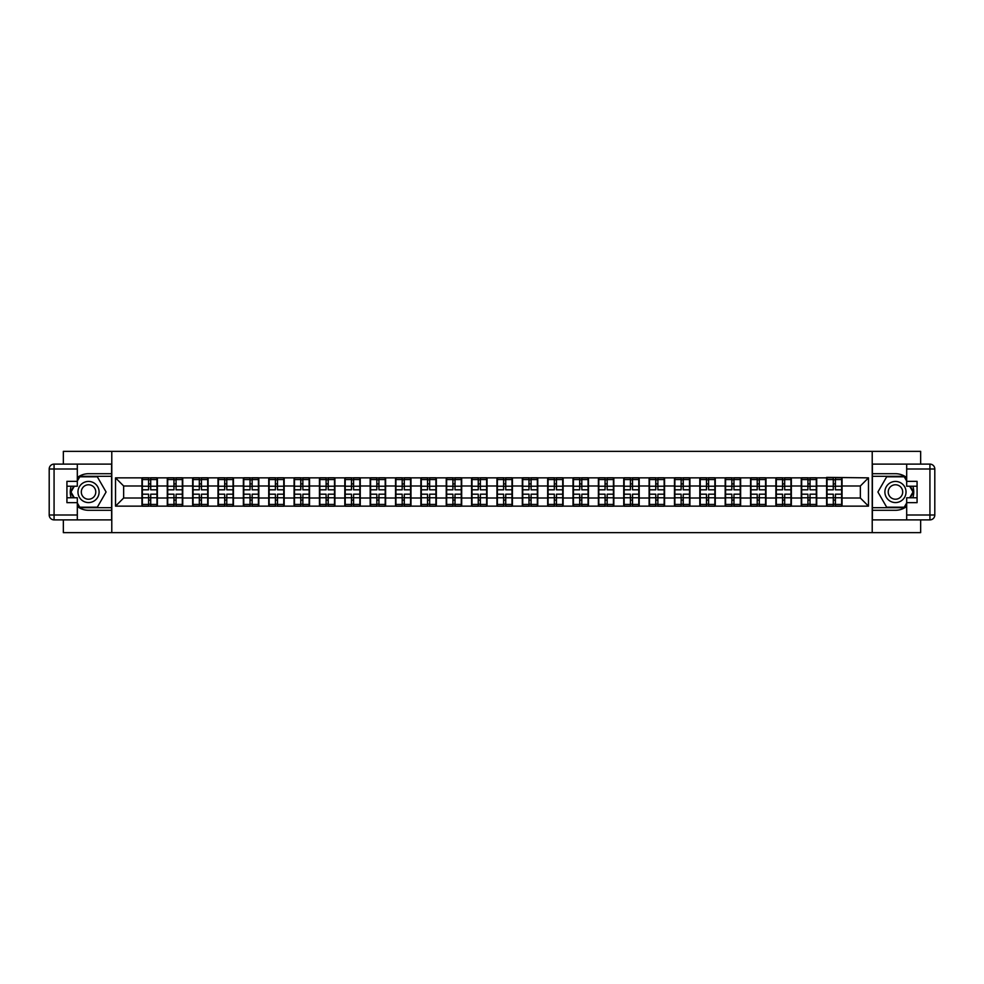 <?xml version="1.0" encoding="UTF-8"?>
<svg xmlns="http://www.w3.org/2000/svg" width="984" height="984" viewBox="0 0 984 984"><rect width="100%" height="100%" fill="white"/><g stroke="black" fill="none" stroke-linecap="round" stroke-linejoin="round"><path stroke-width="1.48" d="M63.345 519.884L63.345 532.639L920.655 532.639L920.655 519.884M920.655 464.116L920.655 451.361L872.218 451.361L872.218 532.639M872.218 451.361L63.345 451.361L63.345 464.116M111.782 532.639L111.782 451.361M860.348 498.015L860.348 485.985L842.058 485.985L842.058 498.015L860.348 498.015L868.478 506.145L868.478 477.855L826.621 477.375L826.621 485.985L816.708 485.985L816.708 498.015L826.621 498.015L826.621 485.985M868.478 506.145L115.522 506.145L115.522 477.855L141.942 477.855L141.942 485.985L123.652 485.985L123.652 498.015L141.942 498.015L141.942 485.985M826.621 477.855L141.942 477.855M826.621 498.015L826.621 506.145M816.708 498.015L816.708 506.145M816.708 477.855L816.708 485.985M791.345 498.015L801.259 498.015L801.259 485.985L791.345 485.985L791.345 506.145M801.259 498.015L801.259 506.145M801.259 477.855L801.259 485.985M791.345 477.855L791.345 485.985M765.982 498.015L775.896 498.015L775.896 485.985L765.982 485.985L765.982 506.145M775.896 498.015L775.896 506.145M775.896 477.855L775.896 485.985M765.982 477.855L765.982 485.985M740.632 498.015L750.546 498.015L750.546 485.985L740.632 485.985L740.632 506.145M750.546 498.015L750.546 506.145M750.546 477.855L750.546 485.985M740.632 477.855L740.632 485.985M715.27 498.015L725.183 498.015L725.183 485.985L715.27 485.985L715.27 506.145M725.183 498.015L725.183 506.145M725.183 477.855L725.183 485.985M715.27 477.855L715.27 485.985M689.907 498.015L699.821 498.015L699.821 485.985L689.907 485.985L689.907 506.145M699.821 498.015L699.821 506.145M699.821 477.855L699.821 485.985M689.907 477.855L689.907 485.985M664.557 498.015L674.471 498.015L674.471 485.985L664.557 485.985L664.557 506.145M674.471 498.015L674.471 506.145M674.471 477.855L674.471 485.985M664.557 477.855L664.557 485.985M639.194 498.015L649.108 498.015L649.108 485.985L639.194 485.985L639.194 506.145M649.108 498.015L649.108 506.145M649.108 477.855L649.108 485.985M639.194 477.855L639.194 485.985M613.832 498.015L623.745 498.015L623.745 485.985L613.832 485.985L613.832 506.145M623.745 498.015L623.745 506.145M623.745 477.855L623.745 485.985M613.832 477.855L613.832 485.985M588.481 498.015L598.395 498.015L598.395 485.985L588.481 485.985L588.481 506.145M598.395 498.015L598.395 506.145M598.395 477.855L598.395 485.985M588.481 477.855L588.481 485.985M563.119 498.015L573.032 498.015L573.032 485.985L563.119 485.985L563.119 506.145M573.032 498.015L573.032 506.145M573.032 477.855L573.032 485.985M563.119 477.855L563.119 485.985M537.756 498.015L547.67 498.015L547.67 485.985L537.756 485.985L537.756 506.145M547.67 498.015L547.67 506.145M547.67 477.855L547.67 485.985M537.756 477.855L537.756 485.985M512.406 498.015L522.319 498.015L522.319 485.985L512.406 485.985L512.406 506.145M522.319 498.015L522.319 506.145M522.319 477.855L522.319 485.985M512.406 477.855L512.406 485.985M487.043 498.015L496.957 498.015L496.957 485.985L487.043 485.985L487.043 506.145M496.957 498.015L496.957 506.145M496.957 477.855L496.957 485.985M487.043 477.855L487.043 485.985M461.68 498.015L471.594 498.015L471.594 485.985L461.68 485.985L461.68 506.145M471.594 498.015L471.594 506.145M471.594 477.855L471.594 485.985M461.68 477.855L461.68 485.985M436.33 498.015L446.244 498.015L446.244 485.985L436.33 485.985L436.33 506.145M446.244 498.015L446.244 506.145M446.244 477.855L446.244 485.985M436.33 477.855L436.33 485.985M410.968 498.015L420.881 498.015L420.881 485.985L410.968 485.985L410.968 506.145M420.881 498.015L420.881 506.145M420.881 477.855L420.881 485.985M410.968 477.855L410.968 485.985M385.605 498.015L395.519 498.015L395.519 485.985L385.605 485.985L385.605 506.145M395.519 498.015L395.519 506.145M395.519 477.855L395.519 485.985M385.605 477.855L385.605 485.985M360.255 498.015L370.168 498.015L370.168 485.985L360.255 485.985L360.255 506.145M370.168 498.015L370.168 506.145M370.168 477.855L370.168 485.985M360.255 477.855L360.255 485.985M334.892 498.015L344.806 498.015L344.806 485.985L334.892 485.985L334.892 506.145M344.806 498.015L344.806 506.145M344.806 477.855L344.806 485.985M334.892 477.855L334.892 485.985M309.529 498.015L319.443 498.015L319.443 485.985L309.529 485.985L309.529 506.145M319.443 498.015L319.443 506.145M319.443 477.855L319.443 485.985M309.529 477.855L309.529 485.985M284.179 498.015L294.093 498.015L294.093 485.985L284.179 485.985L284.179 506.145M294.093 498.015L294.093 506.145M294.093 477.855L294.093 485.985M284.179 477.855L284.179 485.985M258.817 498.015L268.73 498.015L268.73 485.985L258.817 485.985L258.817 506.145M268.73 498.015L268.73 506.145M268.73 477.855L268.73 485.985M258.817 477.855L258.817 485.985M233.454 498.015L243.368 498.015L243.368 485.985L233.454 485.985L233.454 506.145M243.368 498.015L243.368 506.145M243.368 477.855L243.368 485.985M233.454 477.855L233.454 485.985M208.104 498.015L218.017 498.015L218.017 485.985L208.104 485.985L208.104 506.145M218.017 498.015L218.017 506.145M218.017 477.855L218.017 485.985M208.104 477.855L208.104 485.985M182.741 498.015L192.655 498.015L192.655 485.985L182.741 485.985L182.741 506.145M192.655 498.015L192.655 506.145M192.655 477.855L192.655 485.985M182.741 477.855L182.741 485.985M157.379 498.015L167.292 498.015L167.292 485.985L157.379 485.985L157.379 506.145M167.292 498.015L167.292 506.145M167.292 477.855L167.292 485.985M157.379 477.855L157.379 485.985M141.942 498.015L141.942 506.145M123.652 498.015L115.522 506.145M115.522 477.855L123.652 485.985M842.058 498.015L842.058 506.145M842.058 477.855L842.058 485.985M868.478 477.855L860.348 485.985M156.973 494.189L156.973 506.219L150.712 506.219L150.712 494.189L156.973 494.189L156.973 477.781L150.712 477.781L150.712 479.565L156.973 479.565M142.348 486.231L148.596 486.231L148.596 477.781L142.348 477.781L142.348 494.189L148.596 494.189L148.596 506.219L142.348 506.219L142.348 504.435L148.596 504.435M148.596 483.882L150.712 483.882M150.712 479.811L148.596 479.811M148.596 486.256L150.712 486.256M148.596 486.231L148.596 489.811L142.348 489.811M142.348 479.565L148.596 479.565M148.596 497.744L150.712 497.744M148.596 504.189L150.712 504.189M148.596 500.118L150.712 500.118M142.348 494.189L142.348 504.435M150.712 504.435L156.973 504.435M150.712 479.565L150.712 489.811L156.973 489.811M182.335 494.189L182.335 506.219L176.075 506.219L176.075 494.189L182.335 494.189L182.335 477.781L176.075 477.781L176.075 479.565L182.335 479.565M167.698 486.231L173.959 486.231L173.959 477.781L167.698 477.781L167.698 494.189L173.959 494.189L173.959 506.219L167.698 506.219L167.698 504.435L173.959 504.435M173.959 483.882L176.075 483.882M176.075 479.811L173.959 479.811M173.959 486.256L176.075 486.256M173.959 486.231L173.959 489.811L167.698 489.811M167.698 479.565L173.959 479.565M173.959 497.744L176.075 497.744M173.959 504.189L176.075 504.189M173.959 500.118L176.075 500.118M167.698 494.189L167.698 504.435M176.075 504.435L182.335 504.435M176.075 479.565L176.075 489.811L182.335 489.811M207.685 494.189L207.685 506.219L201.437 506.219L201.437 494.189L207.685 494.189L207.685 477.781L201.437 477.781L201.437 479.565L207.685 479.565M193.061 486.231L199.322 486.231L199.322 477.781L193.061 477.781L193.061 494.189L199.322 494.189L199.322 506.219L193.061 506.219L193.061 504.435L199.322 504.435M199.322 483.882L201.437 483.882M201.437 479.811L199.322 479.811M199.322 486.256L201.437 486.256M199.322 486.231L199.322 489.811L193.061 489.811M193.061 479.565L199.322 479.565M199.322 497.744L201.437 497.744M199.322 504.189L201.437 504.189M199.322 500.118L201.437 500.118M193.061 494.189L193.061 504.435M201.437 504.435L207.685 504.435M201.437 479.565L201.437 489.811L207.685 489.811M233.048 494.189L233.048 506.219L226.787 506.219L226.787 494.189L233.048 494.189L233.048 477.781L226.787 477.781L226.787 479.565L233.048 479.565M218.423 486.231L224.684 486.231L224.684 477.781L218.423 477.781L218.423 494.189L224.684 494.189L224.684 506.219L218.423 506.219L218.423 504.435L224.684 504.435M224.684 483.882L226.787 483.882M226.787 479.811L224.684 479.811M224.684 486.256L226.787 486.256M224.684 486.231L224.684 489.811L218.423 489.811M218.423 479.565L224.684 479.565M224.684 497.744L226.787 497.744M224.684 504.189L226.787 504.189M224.684 500.118L226.787 500.118M218.423 494.189L218.423 504.435M226.787 504.435L233.048 504.435M226.787 479.565L226.787 489.811L233.048 489.811M258.411 494.189L258.411 506.219L252.15 506.219L252.15 494.189L258.411 494.189L258.411 477.781L252.15 477.781L252.15 479.565L258.411 479.565M243.774 486.231L250.034 486.231L250.034 477.781L243.774 477.781L243.774 494.189L250.034 494.189L250.034 506.219L243.774 506.219L243.774 504.435L250.034 504.435M250.034 483.882L252.15 483.882M252.15 479.811L250.034 479.811M250.034 486.256L252.15 486.256M250.034 486.231L250.034 489.811L243.774 489.811M243.774 479.565L250.034 479.565M250.034 497.744L252.15 497.744M250.034 504.189L252.15 504.189M250.034 500.118L252.15 500.118M243.774 494.189L243.774 504.435M252.15 504.435L258.411 504.435M252.15 479.565L252.15 489.811L258.411 489.811M283.761 494.189L283.761 506.219L277.513 506.219L277.513 494.189L283.761 494.189L283.761 477.781L277.513 477.781L277.513 479.565L283.761 479.565M269.136 486.231L275.397 486.231L275.397 477.781L269.136 477.781L269.136 494.189L275.397 494.189L275.397 506.219L269.136 506.219L269.136 504.435L275.397 504.435M275.397 483.882L277.513 483.882M277.513 479.811L275.397 479.811M275.397 486.256L277.513 486.256M275.397 486.231L275.397 489.811L269.136 489.811M269.136 479.565L275.397 479.565M275.397 497.744L277.513 497.744M275.397 504.189L277.513 504.189M275.397 500.118L277.513 500.118M269.136 494.189L269.136 504.435M277.513 504.435L283.761 504.435M277.513 479.565L277.513 489.811L283.761 489.811M83.259 501.151A10.566 10.566 0 0 0 97.687 497.289A10.566 10.566 0 0 0 93.824 482.849A10.566 10.566 0 0 0 79.384 486.711A10.566 10.566 0 0 0 83.259 501.151M84.919 498.261A7.232 7.232 0 0 0 94.808 495.616A7.232 7.232 0 0 0 92.152 485.739A7.232 7.232 0 0 0 82.275 488.384A7.232 7.232 0 0 0 84.919 498.261M77.318 481.028L79.765 476.797L97.318 476.797L106.087 492L97.318 507.203L79.765 507.203L77.318 502.972M74.317 497.769L70.983 492L74.317 486.231M890.176 501.151A10.566 10.566 0 0 0 904.616 497.289A10.566 10.566 0 0 0 900.741 482.849A10.566 10.566 0 0 0 886.313 486.711A10.566 10.566 0 0 0 890.176 501.151M891.848 498.261A7.232 7.232 0 0 0 901.725 495.616A7.232 7.232 0 0 0 899.081 485.739A7.232 7.232 0 0 0 889.192 488.384A7.232 7.232 0 0 0 891.848 498.261M906.682 502.972L904.234 507.203L886.682 507.203L877.913 492L886.682 476.797L904.234 476.797L906.682 481.028M909.683 486.231L913.017 492L909.683 497.769M77.318 506.44A18.29 18.29 0 0 0 88.535 510.29L111.623 510.29L111.623 519.884L54.071 519.884A4.871 4.871 0 0 1 49.2 515.001L49.2 468.999A4.871 4.871 0 0 1 54.071 464.116L77.318 464.116L77.318 486.231L66.924 486.231M77.318 464.116L111.623 464.116L111.623 473.71L88.535 473.71A18.29 18.29 0 0 0 77.318 477.56M71.18 486.231A18.29 18.29 0 0 0 71.18 497.769M111.623 510.29L111.623 473.71M66.924 497.769L77.318 497.769L77.318 519.884M77.318 481.348L66.924 481.348L66.924 502.652L77.318 502.652M111.623 476.317L79.483 476.317L77.318 480.057M77.318 503.943L79.483 507.683L111.623 507.683M73.751 486.231L70.43 492L73.751 497.769M906.682 477.56A18.29 18.29 0 0 0 895.465 473.71L872.377 473.71L872.377 464.116L929.929 464.116A4.871 4.871 0 0 1 934.8 468.999L934.8 515.001A4.871 4.871 0 0 1 929.929 519.884L906.682 519.884L906.682 497.769L917.076 497.769M906.682 519.884L872.377 519.884L872.377 510.29L895.465 510.29A18.29 18.29 0 0 0 906.682 506.44M912.82 497.769A18.29 18.29 0 0 0 912.82 486.231M872.377 473.71L872.377 510.29M917.076 486.231L906.682 486.231L906.682 464.116M906.682 502.652L917.076 502.652L917.076 481.348L906.682 481.348M872.377 507.683L904.517 507.683L906.682 503.943M906.682 480.057L904.517 476.317L872.377 476.317M910.249 497.769L913.57 492L910.249 486.231M309.124 494.189L309.124 506.219L302.863 506.219L302.863 494.189L309.124 494.189L309.124 477.781L302.863 477.781L302.863 479.565L309.124 479.565M294.499 486.231L300.76 486.231L300.76 477.781L294.499 477.781L294.499 494.189L300.76 494.189L300.76 506.219L294.499 506.219L294.499 504.435L300.76 504.435M300.76 483.882L302.863 483.882M302.863 479.811L300.76 479.811M300.76 486.256L302.863 486.256M300.76 486.231L300.76 489.811L294.499 489.811M294.499 479.565L300.76 479.565M300.76 497.744L302.863 497.744M300.76 504.189L302.863 504.189M300.76 500.118L302.863 500.118M294.499 494.189L294.499 504.435M302.863 504.435L309.124 504.435M302.863 479.565L302.863 489.811L309.124 489.811M334.486 494.189L334.486 506.219L328.226 506.219L328.226 494.189L334.486 494.189L334.486 477.781L328.226 477.781L328.226 479.565L334.486 479.565M319.849 486.231L326.11 486.231L326.11 477.781L319.849 477.781L319.849 494.189L326.11 494.189L326.11 506.219L319.849 506.219L319.849 504.435L326.11 504.435M326.11 483.882L328.226 483.882M328.226 479.811L326.11 479.811M326.11 486.256L328.226 486.256M326.11 486.231L326.11 489.811L319.849 489.811M319.849 479.565L326.11 479.565M326.11 497.744L328.226 497.744M326.11 504.189L328.226 504.189M326.11 500.118L328.226 500.118M319.849 494.189L319.849 504.435M328.226 504.435L334.486 504.435M328.226 479.565L328.226 489.811L334.486 489.811M359.849 494.189L359.849 506.219L353.588 506.219L353.588 494.189L359.849 494.189L359.849 477.781L353.588 477.781L353.588 479.565L359.849 479.565M345.212 486.231L351.472 486.231L351.472 477.781L345.212 477.781L345.212 494.189L351.472 494.189L351.472 506.219L345.212 506.219L345.212 504.435L351.472 504.435M351.472 483.882L353.588 483.882M353.588 479.811L351.472 479.811M351.472 486.256L353.588 486.256M351.472 486.231L351.472 489.811L345.212 489.811M345.212 479.565L351.472 479.565M351.472 497.744L353.588 497.744M351.472 504.189L353.588 504.189M351.472 500.118L353.588 500.118M345.212 494.189L345.212 504.435M353.588 504.435L359.849 504.435M353.588 479.565L353.588 489.811L359.849 489.811M385.199 494.189L385.199 506.219L378.938 506.219L378.938 494.189L385.199 494.189L385.199 477.781L378.938 477.781L378.938 479.565L385.199 479.565M370.574 486.231L376.835 486.231L376.835 477.781L370.574 477.781L370.574 494.189L376.835 494.189L376.835 506.219L370.574 506.219L370.574 504.435L376.835 504.435M376.835 483.882L378.938 483.882M378.938 479.811L376.835 479.811M376.835 486.256L378.938 486.256M376.835 486.231L376.835 489.811L370.574 489.811M370.574 479.565L376.835 479.565M376.835 497.744L378.938 497.744M376.835 504.189L378.938 504.189M376.835 500.118L378.938 500.118M370.574 494.189L370.574 504.435M378.938 504.435L385.199 504.435M378.938 479.565L378.938 489.811L385.199 489.811M410.562 494.189L410.562 506.219L404.301 506.219L404.301 494.189L410.562 494.189L410.562 477.781L404.301 477.781L404.301 479.565L410.562 479.565M395.925 486.231L402.185 486.231L402.185 477.781L395.925 477.781L395.925 494.189L402.185 494.189L402.185 506.219L395.925 506.219L395.925 504.435L402.185 504.435M402.185 483.882L404.301 483.882M404.301 479.811L402.185 479.811M402.185 486.256L404.301 486.256M402.185 486.231L402.185 489.811L395.925 489.811M395.925 479.565L402.185 479.565M402.185 497.744L404.301 497.744M402.185 504.189L404.301 504.189M402.185 500.118L404.301 500.118M395.925 494.189L395.925 504.435M404.301 504.435L410.562 504.435M404.301 479.565L404.301 489.811L410.562 489.811M435.924 494.189L435.924 506.219L429.664 506.219L429.664 494.189L435.924 494.189L435.924 477.781L429.664 477.781L429.664 479.565L435.924 479.565M421.287 486.231L427.548 486.231L427.548 477.781L421.287 477.781L421.287 494.189L427.548 494.189L427.548 506.219L421.287 506.219L421.287 504.435L427.548 504.435M427.548 483.882L429.664 483.882M429.664 479.811L427.548 479.811M427.548 486.256L429.664 486.256M427.548 486.231L427.548 489.811L421.287 489.811M421.287 479.565L427.548 479.565M427.548 497.744L429.664 497.744M427.548 504.189L429.664 504.189M427.548 500.118L429.664 500.118M421.287 494.189L421.287 504.435M429.664 504.435L435.924 504.435M429.664 479.565L429.664 489.811L435.924 489.811M461.275 494.189L461.275 506.219L455.014 506.219L455.014 494.189L461.275 494.189L461.275 477.781L455.014 477.781L455.014 479.565L461.275 479.565M446.65 486.231L452.911 486.231L452.911 477.781L446.65 477.781L446.65 494.189L452.911 494.189L452.911 506.219L446.65 506.219L446.65 504.435L452.911 504.435M452.911 483.882L455.014 483.882M455.014 479.811L452.911 479.811M452.911 486.256L455.014 486.256M452.911 486.231L452.911 489.811L446.65 489.811M446.65 479.565L452.911 479.565M452.911 497.744L455.014 497.744M452.911 504.189L455.014 504.189M452.911 500.118L455.014 500.118M446.65 494.189L446.65 504.435M455.014 504.435L461.275 504.435M455.014 479.565L455.014 489.811L461.275 489.811M486.637 494.189L486.637 506.219L480.377 506.219L480.377 494.189L486.637 494.189L486.637 477.781L480.377 477.781L480.377 479.565L486.637 479.565M472 486.231L478.261 486.231L478.261 477.781L472 477.781L472 494.189L478.261 494.189L478.261 506.219L472 506.219L472 504.435L478.261 504.435M478.261 483.882L480.377 483.882M480.377 479.811L478.261 479.811M478.261 486.256L480.377 486.256M478.261 486.231L478.261 489.811L472 489.811M472 479.565L478.261 479.565M478.261 497.744L480.377 497.744M478.261 504.189L480.377 504.189M478.261 500.118L480.377 500.118M472 494.189L472 504.435M480.377 504.435L486.637 504.435M480.377 479.565L480.377 489.811L486.637 489.811M512 494.189L512 506.219L505.739 506.219L505.739 494.189L512 494.189L512 477.781L505.739 477.781L505.739 479.565L512 479.565M497.363 486.231L503.623 486.231L503.623 477.781L497.363 477.781L497.363 494.189L503.623 494.189L503.623 506.219L497.363 506.219L497.363 504.435L503.623 504.435M503.623 483.882L505.739 483.882M505.739 479.811L503.623 479.811M503.623 486.256L505.739 486.256M503.623 486.231L503.623 489.811L497.363 489.811M497.363 479.565L503.623 479.565M503.623 497.744L505.739 497.744M503.623 504.189L505.739 504.189M503.623 500.118L505.739 500.118M497.363 494.189L497.363 504.435M505.739 504.435L512 504.435M505.739 479.565L505.739 489.811L512 489.811M537.35 494.189L537.35 506.219L531.089 506.219L531.089 494.189L537.35 494.189L537.35 477.781L531.089 477.781L531.089 479.565L537.35 479.565M522.725 486.231L528.986 486.231L528.986 477.781L522.725 477.781L522.725 494.189L528.986 494.189L528.986 506.219L522.725 506.219L522.725 504.435L528.986 504.435M528.986 483.882L531.089 483.882M531.089 479.811L528.986 479.811M528.986 486.256L531.089 486.256M528.986 486.231L528.986 489.811L522.725 489.811M522.725 479.565L528.986 479.565M528.986 497.744L531.089 497.744M528.986 504.189L531.089 504.189M528.986 500.118L531.089 500.118M522.725 494.189L522.725 504.435M531.089 504.435L537.35 504.435M531.089 479.565L531.089 489.811L537.35 489.811M562.713 494.189L562.713 506.219L556.452 506.219L556.452 494.189L562.713 494.189L562.713 477.781L556.452 477.781L556.452 479.565L562.713 479.565M548.076 486.231L554.336 486.231L554.336 477.781L548.076 477.781L548.076 494.189L554.336 494.189L554.336 506.219L548.076 506.219L548.076 504.435L554.336 504.435M554.336 483.882L556.452 483.882M556.452 479.811L554.336 479.811M554.336 486.256L556.452 486.256M554.336 486.231L554.336 489.811L548.076 489.811M548.076 479.565L554.336 479.565M554.336 497.744L556.452 497.744M554.336 504.189L556.452 504.189M554.336 500.118L556.452 500.118M548.076 494.189L548.076 504.435M556.452 504.435L562.713 504.435M556.452 479.565L556.452 489.811L562.713 489.811M588.075 494.189L588.075 506.219L581.815 506.219L581.815 494.189L588.075 494.189L588.075 477.781L581.815 477.781L581.815 479.565L588.075 479.565M573.438 486.231L579.699 486.231L579.699 477.781L573.438 477.781L573.438 494.189L579.699 494.189L579.699 506.219L573.438 506.219L573.438 504.435L579.699 504.435M579.699 483.882L581.815 483.882M581.815 479.811L579.699 479.811M579.699 486.256L581.815 486.256M579.699 486.231L579.699 489.811L573.438 489.811M573.438 479.565L579.699 479.565M579.699 497.744L581.815 497.744M579.699 504.189L581.815 504.189M579.699 500.118L581.815 500.118M573.438 494.189L573.438 504.435M581.815 504.435L588.075 504.435M581.815 479.565L581.815 489.811L588.075 489.811M613.426 494.189L613.426 506.219L607.165 506.219L607.165 494.189L613.426 494.189L613.426 477.781L607.165 477.781L607.165 479.565L613.426 479.565M598.801 486.231L605.062 486.231L605.062 477.781L598.801 477.781L598.801 494.189L605.062 494.189L605.062 506.219L598.801 506.219L598.801 504.435L605.062 504.435M605.062 483.882L607.165 483.882M607.165 479.811L605.062 479.811M605.062 486.256L607.165 486.256M605.062 486.231L605.062 489.811L598.801 489.811M598.801 479.565L605.062 479.565M605.062 497.744L607.165 497.744M605.062 504.189L607.165 504.189M605.062 500.118L607.165 500.118M598.801 494.189L598.801 504.435M607.165 504.435L613.426 504.435M607.165 479.565L607.165 489.811L613.426 489.811M638.788 494.189L638.788 506.219L632.528 506.219L632.528 494.189L638.788 494.189L638.788 477.781L632.528 477.781L632.528 479.565L638.788 479.565M624.151 486.231L630.412 486.231L630.412 477.781L624.151 477.781L624.151 494.189L630.412 494.189L630.412 506.219L624.151 506.219L624.151 504.435L630.412 504.435M630.412 483.882L632.528 483.882M632.528 479.811L630.412 479.811M630.412 486.256L632.528 486.256M630.412 486.231L630.412 489.811L624.151 489.811M624.151 479.565L630.412 479.565M630.412 497.744L632.528 497.744M630.412 504.189L632.528 504.189M630.412 500.118L632.528 500.118M624.151 494.189L624.151 504.435M632.528 504.435L638.788 504.435M632.528 479.565L632.528 489.811L638.788 489.811M664.151 494.189L664.151 506.219L657.89 506.219L657.89 494.189L664.151 494.189L664.151 477.781L657.89 477.781L657.89 479.565L664.151 479.565M649.514 486.231L655.774 486.231L655.774 477.781L649.514 477.781L649.514 494.189L655.774 494.189L655.774 506.219L649.514 506.219L649.514 504.435L655.774 504.435M655.774 483.882L657.89 483.882M657.89 479.811L655.774 479.811M655.774 486.256L657.89 486.256M655.774 486.231L655.774 489.811L649.514 489.811M649.514 479.565L655.774 479.565M655.774 497.744L657.89 497.744M655.774 504.189L657.89 504.189M655.774 500.118L657.89 500.118M649.514 494.189L649.514 504.435M657.89 504.435L664.151 504.435M657.89 479.565L657.89 489.811L664.151 489.811M689.501 494.189L689.501 506.219L683.24 506.219L683.24 494.189L689.501 494.189L689.501 477.781L683.24 477.781L683.24 479.565L689.501 479.565M674.876 486.231L681.137 486.231L681.137 477.781L674.876 477.781L674.876 494.189L681.137 494.189L681.137 506.219L674.876 506.219L674.876 504.435L681.137 504.435M681.137 483.882L683.24 483.882M683.24 479.811L681.137 479.811M681.137 486.256L683.24 486.256M681.137 486.231L681.137 489.811L674.876 489.811M674.876 479.565L681.137 479.565M681.137 497.744L683.24 497.744M681.137 504.189L683.24 504.189M681.137 500.118L683.24 500.118M674.876 494.189L674.876 504.435M683.24 504.435L689.501 504.435M683.24 479.565L683.24 489.811L689.501 489.811M714.864 494.189L714.864 506.219L708.603 506.219L708.603 494.189L714.864 494.189L714.864 477.781L708.603 477.781L708.603 479.565L714.864 479.565M700.239 486.231L706.487 486.231L706.487 477.781L700.239 477.781L700.239 494.189L706.487 494.189L706.487 506.219L700.239 506.219L700.239 504.435L706.487 504.435M706.487 483.882L708.603 483.882M708.603 479.811L706.487 479.811M706.487 486.256L708.603 486.256M706.487 486.231L706.487 489.811L700.239 489.811M700.239 479.565L706.487 479.565M706.487 497.744L708.603 497.744M706.487 504.189L708.603 504.189M706.487 500.118L708.603 500.118M700.239 494.189L700.239 504.435M708.603 504.435L714.864 504.435M708.603 479.565L708.603 489.811L714.864 489.811M740.226 494.189L740.226 506.219L733.966 506.219L733.966 494.189L740.226 494.189L740.226 477.781L733.966 477.781L733.966 479.565L740.226 479.565M725.589 486.231L731.85 486.231L731.85 477.781L725.589 477.781L725.589 494.189L731.85 494.189L731.85 506.219L725.589 506.219L725.589 504.435L731.85 504.435M731.85 483.882L733.966 483.882M733.966 479.811L731.85 479.811M731.85 486.256L733.966 486.256M731.85 486.231L731.85 489.811L725.589 489.811M725.589 479.565L731.85 479.565M731.85 497.744L733.966 497.744M731.85 504.189L733.966 504.189M731.85 500.118L733.966 500.118M725.589 494.189L725.589 504.435M733.966 504.435L740.226 504.435M733.966 479.565L733.966 489.811L740.226 489.811M765.577 494.189L765.577 506.219L759.316 506.219L759.316 494.189L765.577 494.189L765.577 477.781L759.316 477.781L759.316 479.565L765.577 479.565M750.952 486.231L757.213 486.231L757.213 477.781L750.952 477.781L750.952 494.189L757.213 494.189L757.213 506.219L750.952 506.219L750.952 504.435L757.213 504.435M757.213 483.882L759.316 483.882M759.316 479.811L757.213 479.811M757.213 486.256L759.316 486.256M757.213 486.231L757.213 489.811L750.952 489.811M750.952 479.565L757.213 479.565M757.213 497.744L759.316 497.744M757.213 504.189L759.316 504.189M757.213 500.118L759.316 500.118M750.952 494.189L750.952 504.435M759.316 504.435L765.577 504.435M759.316 479.565L759.316 489.811L765.577 489.811M790.939 494.189L790.939 506.219L784.679 506.219L784.679 494.189L790.939 494.189L790.939 477.781L784.679 477.781L784.679 479.565L790.939 479.565M776.314 486.231L782.563 486.231L782.563 477.781L776.314 477.781L776.314 494.189L782.563 494.189L782.563 506.219L776.314 506.219L776.314 504.435L782.563 504.435M782.563 483.882L784.679 483.882M784.679 479.811L782.563 479.811M782.563 486.256L784.679 486.256M782.563 486.231L782.563 489.811L776.314 489.811M776.314 479.565L782.563 479.565M782.563 497.744L784.679 497.744M782.563 504.189L784.679 504.189M782.563 500.118L784.679 500.118M776.314 494.189L776.314 504.435M784.679 504.435L790.939 504.435M784.679 479.565L784.679 489.811L790.939 489.811M816.302 494.189L816.302 506.219L810.041 506.219L810.041 494.189L816.302 494.189L816.302 477.781L810.041 477.781L810.041 479.565L816.302 479.565M801.665 486.231L807.926 486.231L807.926 477.781L801.665 477.781L801.665 494.189L807.926 494.189L807.926 506.219L801.665 506.219L801.665 504.435L807.926 504.435M807.926 483.882L810.041 483.882M810.041 479.811L807.926 479.811M807.926 486.256L810.041 486.256M807.926 486.231L807.926 489.811L801.665 489.811M801.665 479.565L807.926 479.565M807.926 497.744L810.041 497.744M807.926 504.189L810.041 504.189M807.926 500.118L810.041 500.118M801.665 494.189L801.665 504.435M810.041 504.435L816.302 504.435M810.041 479.565L810.041 489.811L816.302 489.811M841.652 494.189L841.652 506.219L835.404 506.219L835.404 494.189L841.652 494.189L841.652 477.781L835.404 477.781L835.404 479.565L841.652 479.565M827.027 486.231L833.288 486.231L833.288 477.781L827.027 477.781L827.027 494.189L833.288 494.189L833.288 506.219L827.027 506.219L827.027 504.435L833.288 504.435M833.288 483.882L835.404 483.882M835.404 479.811L833.288 479.811M833.288 486.256L835.404 486.256M833.288 486.231L833.288 489.811L827.027 489.811M827.027 479.565L833.288 479.565M833.288 497.744L835.404 497.744M833.288 504.189L835.404 504.189M833.288 500.118L835.404 500.118M827.027 494.189L827.027 504.435M835.404 504.435L841.652 504.435M835.404 479.565L835.404 489.811L841.652 489.811M142.348 497.769L148.596 497.769M150.712 497.769L156.973 497.769M150.712 486.231L156.973 486.231M167.698 497.769L173.959 497.769M176.075 497.769L182.335 497.769M176.075 486.231L182.335 486.231M193.061 497.769L199.322 497.769M201.437 497.769L207.685 497.769M201.437 486.231L207.685 486.231M218.423 497.769L224.684 497.769M226.787 497.769L233.048 497.769M226.787 486.231L233.048 486.231M243.774 497.769L250.034 497.769M252.15 497.769L258.411 497.769M252.15 486.231L258.411 486.231M269.136 497.769L275.397 497.769M277.513 497.769L283.761 497.769M277.513 486.231L283.761 486.231M77.318 468.999L54.071 468.999L54.071 515.001L77.318 515.001M49.2 468.999L54.071 468.999L54.071 464.116M54.071 519.884L54.071 515.001L49.2 515.001M906.682 515.001L929.929 515.001L929.929 468.999L906.682 468.999M934.8 515.001L929.929 515.001L929.929 519.884M929.929 464.116L929.929 468.999L934.8 468.999M294.499 497.769L300.76 497.769M302.863 497.769L309.124 497.769M302.863 486.231L309.124 486.231M319.849 497.769L326.11 497.769M328.226 497.769L334.486 497.769M328.226 486.231L334.486 486.231M345.212 497.769L351.472 497.769M353.588 497.769L359.849 497.769M353.588 486.231L359.849 486.231M370.574 497.769L376.835 497.769M378.938 497.769L385.199 497.769M378.938 486.231L385.199 486.231M395.925 497.769L402.185 497.769M404.301 497.769L410.562 497.769M404.301 486.231L410.562 486.231M421.287 497.769L427.548 497.769M429.664 497.769L435.924 497.769M429.664 486.231L435.924 486.231M446.65 497.769L452.911 497.769M455.014 497.769L461.275 497.769M455.014 486.231L461.275 486.231M472 497.769L478.261 497.769M480.377 497.769L486.637 497.769M480.377 486.231L486.637 486.231M497.363 497.769L503.623 497.769M505.739 497.769L512 497.769M505.739 486.231L512 486.231M522.725 497.769L528.986 497.769M531.089 497.769L537.35 497.769M531.089 486.231L537.35 486.231M548.076 497.769L554.336 497.769M556.452 497.769L562.713 497.769M556.452 486.231L562.713 486.231M573.438 497.769L579.699 497.769M581.815 497.769L588.075 497.769M581.815 486.231L588.075 486.231M598.801 497.769L605.062 497.769M607.165 497.769L613.426 497.769M607.165 486.231L613.426 486.231M624.151 497.769L630.412 497.769M632.528 497.769L638.788 497.769M632.528 486.231L638.788 486.231M649.514 497.769L655.774 497.769M657.89 497.769L664.151 497.769M657.89 486.231L664.151 486.231M674.876 497.769L681.137 497.769M683.24 497.769L689.501 497.769M683.24 486.231L689.501 486.231M700.239 497.769L706.487 497.769M708.603 497.769L714.864 497.769M708.603 486.231L714.864 486.231M725.589 497.769L731.85 497.769M733.966 497.769L740.226 497.769M733.966 486.231L740.226 486.231M750.952 497.769L757.213 497.769M759.316 497.769L765.577 497.769M759.316 486.231L765.577 486.231M776.314 497.769L782.563 497.769M784.679 497.769L790.939 497.769M784.679 486.231L790.939 486.231M801.665 497.769L807.926 497.769M810.041 497.769L816.302 497.769M810.041 486.231L816.302 486.231M827.027 497.769L833.288 497.769M835.404 497.769L841.652 497.769M835.404 486.231L841.652 486.231"/></g></svg>
